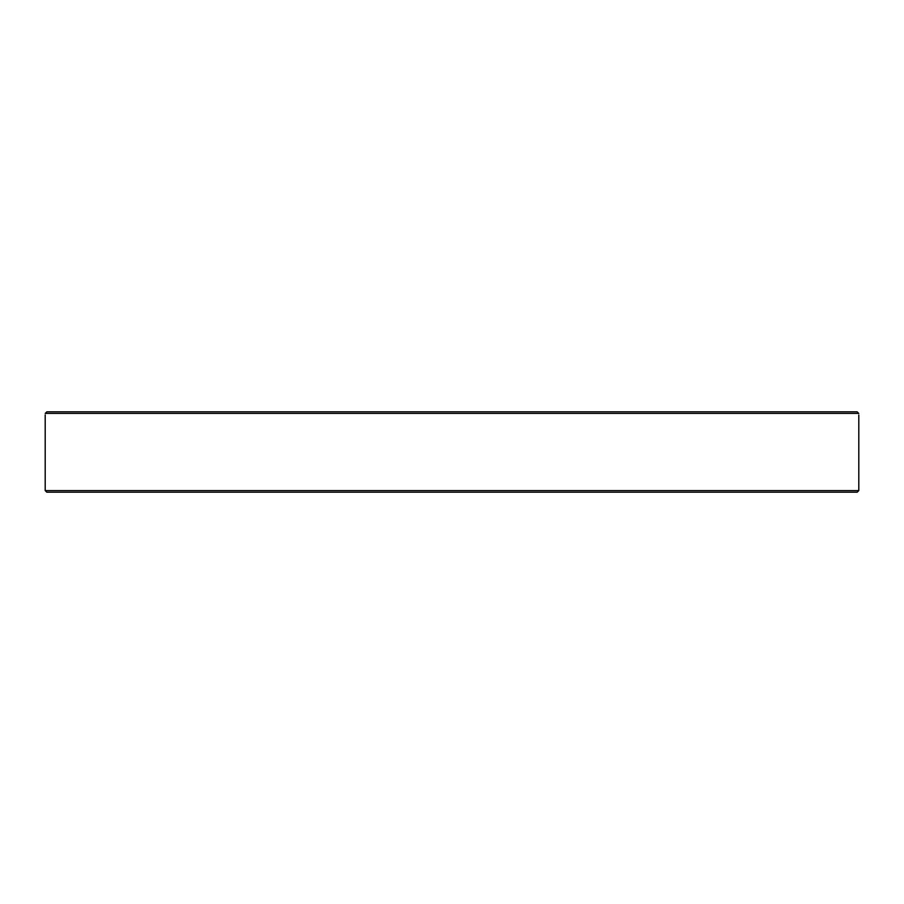 <?xml version="1.0" encoding="UTF-8"?>
<svg xmlns="http://www.w3.org/2000/svg" width="904" height="904" viewBox="0 0 904 904"><rect width="100%" height="100%" fill="white"/><g stroke="black" fill="none" stroke-linecap="round" stroke-linejoin="round"><path stroke-width="1.36" d="M668.203 492.194L669.638 492.194M740.139 492.194L758.377 492.194M785.655 492.194L791 492.194M818.753 411.806L810.831 411.806M810.831 492.194L818.753 492.194M82.479 492.194L93.168 492.194M110.424 492.194L118.345 492.194M320.061 411.806L298.682 411.806M318.626 492.194L320.061 492.194M392.664 492.194L413.67 492.194M489.957 492.194L511.336 492.194M46.872 411.806L45.234 413.411C45.189 415.557 45.189 415.557 45.234 413.411C45.189 415.557 45.189 415.557 45.234 413.411L46.872 411.806L857.128 411.806L832.211 411.806L857.128 411.806L858.766 413.467M45.2 490.589L46.805 492.194L857.195 492.194L858.8 490.589L45.2 490.589L45.2 414.902M858.766 413.411C858.811 415.557 858.811 415.557 858.766 413.411L45.234 413.411M858.8 415.015L858.8 490.589"/></g></svg>
